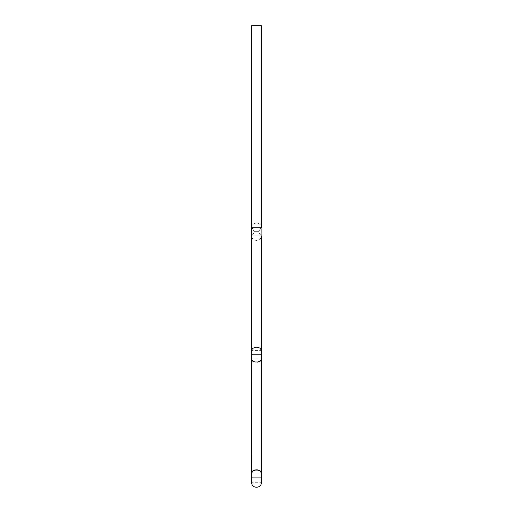 <?xml version="1.0" encoding="UTF-8"?>
<svg xmlns="http://www.w3.org/2000/svg" width="513" height="513" viewBox="0 0 513 513"><rect width="100%" height="100%" fill="white"/><g stroke="black" fill="none" stroke-linecap="round" stroke-linejoin="round"><path stroke-width="0.38" stroke-dasharray="2.56 1.92" d="M252.351 228.221L254.217 231.684L254.172 231.235L254.217 231.684L258.783 231.684L254.217 231.684L253.679 233.344L251.691 235.916L253.679 233.344L254.217 231.684L252.358 228.227M258.828 231.235L261.309 227.451L258.828 231.235M251.691 227.451L252.005 227.817L251.691 227.451L261.309 227.451L261.309 235.916L259.321 233.344L258.783 231.684L259.321 233.344L261.309 235.916L259.321 233.344L258.783 231.684L254.217 231.684L258.783 231.684L259.321 233.344L261.309 235.916L251.691 235.916L253.679 233.344L254.217 231.684L253.679 233.344L251.691 235.916L251.691 227.451C251.537 225.213 253.14 223.674 256.5 222.834C259.86 223.674 261.463 225.213 261.309 227.451C261.463 225.213 259.86 223.674 256.5 222.834C253.14 223.674 251.537 225.213 251.691 227.451L261.309 227.451L261.309 235.916C261.463 238.154 259.86 239.693 256.5 240.533C253.14 239.693 251.537 238.154 251.691 235.916C251.537 238.154 253.14 239.693 256.5 240.533C259.86 239.693 261.463 238.154 261.309 235.916L251.691 235.916L251.691 227.451L261.309 227.451M260.649 348.802L261.29 350.302L261.309 354.804L251.691 354.804L251.71 350.302L252.377 348.769L254.486 347.622L256.5 347.378L260.097 348.314L258.546 347.628M251.71 359.299L251.691 354.804L261.309 354.804L261.29 359.305L260.63 360.825L258.494 361.992L255.173 362.127M251.691 354.804L261.309 354.804L251.691 354.804L251.691 350.539L261.309 350.571L261.309 354.804L251.691 354.804L261.309 354.804L261.309 359.068L251.691 359.068L251.691 354.804M258.507 361.992L260.078 361.306L261.232 359.639M261.277 472.762L261.309 477.924L251.691 477.924L251.736 472.665L252.954 470.754L251.768 472.492M251.691 477.924L261.309 477.924L261.309 482.733L261.309 477.924L251.691 477.924L251.691 482.733L251.691 477.924L261.309 477.924L251.691 477.924L251.691 473.114L261.309 473.114L261.309 482.733L251.691 482.733L251.691 477.924L261.309 477.924M251.691 25.65L261.309 25.65L251.691 25.65M254.006 470.222L257.513 469.876M255.512 469.876L256.532 469.818M259.161 470.286L259.482 470.427M261.264 472.678L261.309 473.076M256.494 362.229L257.661 362.152M251.979 360.254L253.602 361.684L256.474 362.229M251.736 472.665L251.697 473.005M254.717 470.011L253.826 470.293M256.891 469.825L256.551 469.818M261.232 472.511L261.143 472.184M261.232 349.969L261.143 349.648M251.998 349.321L251.736 350.135M253.672 347.891L252.903 348.314M256.5 347.378L254.435 347.634M257.577 347.442L256.538 347.378M251.691 235.916L261.309 235.916"/><path stroke-width="0.77" d="M255.173 362.127L252.351 360.812L251.691 359.049L251.691 473.114L252.903 470.793L256.506 469.818L260.097 470.793L261.309 473.076L261.309 354.804L251.691 354.804L251.691 235.916L251.691 354.804L261.309 354.804L261.309 235.916L261.303 350.469M261.232 349.975L260.091 348.308L261.014 349.347M259.373 347.91L257.577 347.442M252.941 348.282L251.986 349.347L252.909 348.308L254.486 347.622M251.71 350.302L252.364 348.789M251.691 25.65L251.691 227.451L251.691 25.65L261.309 25.65L251.691 25.65M261.309 227.451L261.309 25.65L261.309 227.451M261.309 477.924L251.691 477.924L251.691 482.733C251.626 488.697 261.374 488.703 261.309 482.733L261.309 473.076L260.642 471.293L258.526 470.075L254.486 470.075L252.358 471.293L251.691 473.076L251.691 477.924L261.309 477.924L261.309 482.733L261.309 350.571M261.303 359.138L260.63 360.825L258.392 362.018M261.143 359.959L260.091 361.299L258.507 361.992L254.493 361.992L252.896 361.293L254.467 361.986L258.52 361.986L260.091 361.299L261.143 359.959M251.691 477.924L251.723 359.389M251.736 359.466L252.364 360.819M252.101 471.646L254.544 470.055L257.584 469.889M259.482 470.427L259.161 470.286M260.104 470.799L261.021 471.87L260.097 470.799M257.661 362.152L260.636 360.819M252.351 360.812L252.896 361.287M253.826 470.293L252.954 470.754M256.551 469.818L254.544 470.055M257.513 469.876L256.891 469.825M260.085 348.308L260.636 348.782L260.085 348.308M251.691 354.804L251.691 359.049L251.691 354.804M251.71 359.305L251.986 360.254M252.909 361.299L254.493 361.992M251.691 227.451L251.691 235.916L251.691 227.451"/></g></svg>
